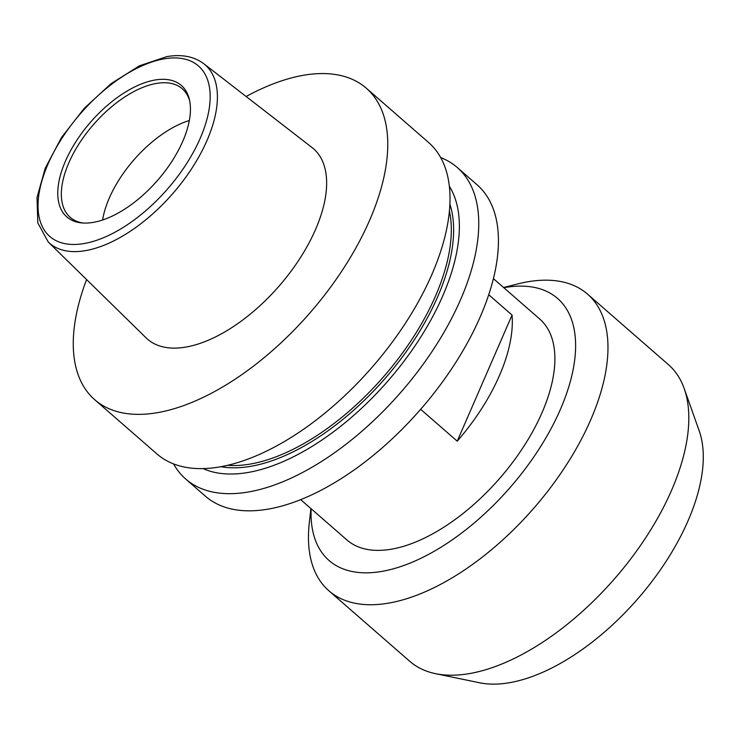 <?xml version="1.0" encoding="UTF-8"?>
<svg xmlns="http://www.w3.org/2000/svg" width="740" height="740" viewBox="0 0 740 740"><rect width="100%" height="100%" fill="white"/><g stroke="black" fill="none" stroke-linecap="round" stroke-linejoin="round"><path stroke-width="1.11" d="M310.893 508.537L309.274 523.152A196.794 100.178 -48.9 0 0 328.893 590.807L409.738 661.283A196.794 100.178 -48.9 0 0 435.573 673.678L479.594 682.779A173.835 88.486 -48.9 0 0 687.996 520.914A173.835 88.486 -48.9 0 0 699.198 430.865L684.186 388.5A196.794 100.178 -48.9 0 0 668.377 364.598L587.532 294.122A196.794 100.178 -48.9 0 0 517.834 283.91L503.579 287.509M435.573 673.678A196.794 100.178 -48.9 0 0 671.504 490.435A196.794 100.178 -48.9 0 0 684.186 388.5M328.893 590.807A196.794 100.178 -48.9 0 0 461.436 572.038A196.794 100.178 -48.9 0 0 590.659 419.959A196.794 100.178 -48.9 0 0 587.532 294.122M311.133 508.75A173.835 88.486 -48.9 0 0 409.044 563.519A173.835 88.486 -48.9 0 0 560.31 409.599A173.835 88.486 -48.9 0 0 503.82 287.721M300.699 499.648L346.977 539.987A146.613 74.629 -48.9 0 0 391.257 549.219A146.613 74.629 -48.9 0 0 523.883 446.257A146.613 74.629 -48.9 0 0 539.663 318.959L493.386 278.619M512.052 315.064A146.613 74.629 131.1 0 1 457.218 441.179L512.052 315.064L488.715 294.714M420.671 409.312L457.218 441.179M173.585 463.925A206.636 105.182 -48.9 0 0 185.712 479.039L205.387 496.188A206.636 105.182 -48.9 0 0 267.797 509.185A206.636 105.182 -48.9 0 0 454.721 364.089A206.636 105.182 -48.9 0 0 476.958 184.667L457.283 167.518A206.636 105.182 -48.9 0 0 440.661 157.565M185.712 479.039A206.636 105.182 -48.9 0 0 248.122 492.035A206.636 105.182 -48.9 0 0 435.046 346.93A206.636 105.182 -48.9 0 0 457.283 167.518M203.093 468.596A189.56 96.496 -48.9 0 0 247.789 472.518A189.56 96.496 -48.9 0 0 411.329 351.186A189.56 96.496 -48.9 0 0 449.31 186.156M86.571 279.544A206.636 105.182 -48.9 0 0 94.729 399.72L156.963 453.971A206.636 105.182 -48.9 0 0 219.373 466.977A206.636 105.182 -48.9 0 0 406.297 321.872A206.636 105.182 -48.9 0 0 428.534 142.45L366.3 88.199A206.636 105.182 -48.9 0 0 303.89 75.203A206.636 105.182 -48.9 0 0 246.133 96.515M94.729 399.72A206.636 105.182 -48.9 0 0 157.13 412.717A206.636 105.182 -48.9 0 0 344.063 267.612A206.636 105.182 -48.9 0 0 366.3 88.199M48.267 242.017L146.113 337.875A126.309 64.297 -48.9 0 0 185.657 347.115A126.309 64.297 -48.9 0 0 300.903 256.891A126.309 64.297 -48.9 0 0 312.039 147.537L203.731 63.677C193.954 56.425 181.642 54.076 166.796 56.619L139.472 65.795L111.074 83.639L84.212 108.364L61.513 137.511L45.233 168.211L37 197.562L37.823 222.962L48.267 242.017A118.344 60.245 -48.9 0 0 85.322 250.675A118.344 60.245 -48.9 0 0 193.288 166.139A118.344 60.245 -48.9 0 0 203.731 63.677M155.067 80.003A87.172 44.372 -48.9 0 0 68.977 153.717A87.172 44.372 -48.9 0 0 81.687 222.916A87.172 44.372 -48.9 0 0 93.157 222.398A87.172 44.372 -48.9 0 0 163.337 173.373A87.172 44.372 -48.9 0 0 189.366 99.4A87.172 44.372 -48.9 0 0 155.067 80.003M189.699 100.918A85.276 43.41 -48.9 0 0 182.271 88.772A85.276 43.41 -48.9 0 0 156.519 83.407A85.276 43.41 -48.9 0 0 79.374 143.292A85.276 43.41 -48.9 0 0 70.198 217.338A85.276 43.41 -48.9 0 0 83.241 223.036M189.329 120.509A85.276 43.41 -48.9 0 0 102.601 219.993M220.955 466.69A182.04 92.667 -48.9 0 0 250.462 466.376A182.04 92.667 -48.9 0 0 399.97 360.167A182.04 92.667 -48.9 0 0 449.865 204.12M227.615 465.303A180.394 91.825 -48.9 0 0 249.981 464.11A180.394 91.825 -48.9 0 0 394.494 363.562A180.394 91.825 -48.9 0 0 449.393 210.9M83.944 243.571A113.1 57.572 -48.9 0 0 200.226 138.269A113.1 57.572 -48.9 0 0 164.271 58.83A113.1 57.572 -48.9 0 0 47.989 164.132A113.1 57.572 -48.9 0 0 83.944 243.571"/></g></svg>
